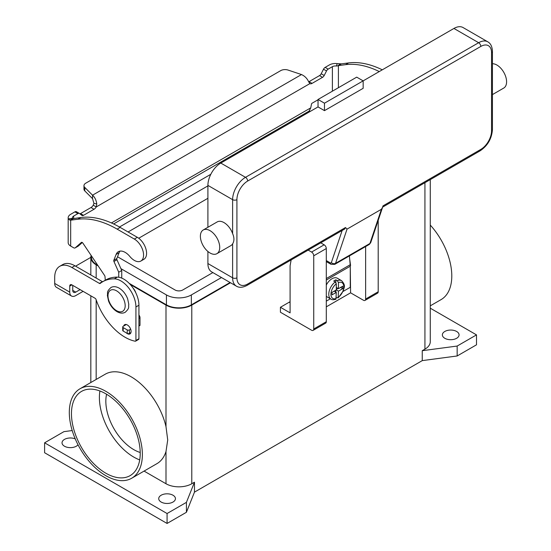 <?xml version="1.0" encoding="UTF-8"?>
<svg xmlns="http://www.w3.org/2000/svg" width="551" height="551" viewBox="0 0 551 551"><rect width="100%" height="100%" fill="white"/><g stroke="black" fill="none" stroke-linecap="round" stroke-linejoin="round"><path stroke-width="0.83" d="M79.923 213.836A3.037 1.756 120 0 0 80.508 213.595L91.011 207.527A4.56 2.631 120 0 0 93.243 205.206L93.952 203.415L92.54 198.663L92.54 195.192C94.786 197.189 96.205 200.089 96.783 203.877L96.253 206.942A4.56 2.631 -60 0 1 94.021 209.263L83.518 215.331A3.037 1.756 -60 0 1 81.996 215.482A3.037 1.756 -60 0 1 81.872 215.393L79.551 213.54A3.037 1.756 120 0 0 79.427 213.457A3.037 1.756 120 0 0 77.905 213.602L73.682 216.047A4.256 2.459 0 0 0 72.436 217.783A4.256 2.459 0 0 0 72.539 218.327L73.207 218.644L80.859 217.507A106.357 61.409 60 0 1 120.152 227.398L137.344 237.323A13.066 7.542 60 0 1 141.814 241.235A13.066 7.542 60 0 1 143.873 259.307L140.87 261.043A13.066 7.542 -120 0 0 138.804 242.97A13.066 7.542 -120 0 0 134.334 239.058L117.143 229.133A106.357 61.409 -120 0 0 77.849 219.243L70.673 220.173L69.722 220.056L68.393 218.871A8.506 4.911 180 0 1 68.179 217.783A8.506 4.911 180 0 1 70.673 214.311L74.895 211.866A3.037 1.756 -60 0 1 76.417 211.715A3.037 1.756 -60 0 1 76.541 211.804M382.284 69.825A106.357 61.409 -120 0 0 348.597 62.924L341.42 63.861L337.846 65.858L336.344 66.024L337.281 63.627A8.506 4.911 180 0 0 329.381 64.942L325.159 67.38A3.037 1.756 120 0 0 323.513 69.219L321.192 73.744A3.037 1.756 -60 0 1 319.546 75.583L309.042 81.651A4.56 2.631 -60 0 1 308.691 81.83M308.457 112.445L310.743 107.865L311.529 103.994A0.758 0.441 120 0 1 312.052 103.237L318.03 99.779M338.41 87.712L338.41 65.597L345.587 64.667A106.357 61.409 60 0 1 379.274 71.561M309.042 81.651L312.052 83.387A4.56 2.631 120 0 1 309.82 83.642L308.581 81.596C307.059 78.359 304.703 76.01 301.5 74.55L288.056 70.067A6.075 3.506 180 0 0 280.721 70.624L85.742 183.194A6.075 3.506 0 0 0 83.966 185.673A6.075 3.506 0 0 0 84.778 187.43L92.54 195.192L301.5 74.55M337.281 63.627L341.42 63.861M336.344 66.024A4.256 2.459 0 0 0 332.391 66.678L328.169 69.116A3.037 1.756 -60 0 0 326.523 70.955L324.202 75.48A3.037 1.756 120 0 1 322.555 77.319L312.052 83.387M92.54 198.663L84.778 190.901A6.075 3.506 180 0 1 83.966 189.145L83.966 185.673M309.82 83.642L96.253 206.942L93.243 205.206M73.276 218.616L70.673 220.173L70.673 246.07L73.607 247.764A3.037 1.756 -120 0 0 75.129 247.916A3.037 1.756 -120 0 0 75.294 247.792L81.362 242.44A1.522 0.875 60 0 1 81.445 242.378A1.522 0.875 60 0 1 82.87 243.108L104.6 275.507A1.522 0.875 60 0 1 105.007 276.602L105.269 280.245M68.179 217.783L68.179 242.592A8.506 4.911 0 0 0 70.673 246.07M118.734 277.249L118.734 272.228L113.94 261.484A1.522 0.875 60 0 1 113.816 260.279L116.109 254.438A13.672 7.893 60 0 1 118.341 251.704A13.672 7.893 60 0 1 129.857 256.477A13.066 7.542 -120 0 0 140.87 261.043M120.015 251.125A13.672 7.893 -120 0 0 119.119 252.702L116.826 258.543A1.522 0.875 -120 0 0 116.95 259.748L121.743 270.493L121.743 278.117M138.928 315.02A3.037 1.756 60 0 1 140.002 317.789L140.002 325.2A0.606 0.351 60 0 1 139.878 325.483L138.928 326.027M82.306 242.523L78.304 246.056A3.037 1.756 60 0 1 78.139 246.173A3.037 1.756 60 0 1 77.953 246.263M118.734 272.228L121.743 270.493M126.296 324.525L123.162 326.337A1.522 0.875 0 0 0 122.721 326.957A1.522 0.875 0 0 0 123.162 327.576L127.247 329.932A1.522 0.875 0 0 0 129.395 329.932L130.656 329.202M130.966 332.501L129.395 333.41A1.522 0.875 180 0 1 127.247 333.41L123.162 331.048A1.522 0.875 180 0 1 122.721 330.428L122.721 326.957M342.15 230.49L331.351 262.627A1.522 0.875 60 0 1 330.331 262.896A3.037 1.756 120 0 0 330.958 264.287L326.302 261.594L330.958 264.287L334.76 264.356A4.56 2.631 -120 0 0 335.545 263.33L369.928 243.48A3.037 2.211 18.6 0 0 370.761 242.502L382.58 207.328L381.423 209.27L369.928 243.48A4.56 2.631 60 0 1 369.142 244.513L334.76 264.356M331.351 262.627A3.037 2.211 18.6 0 0 333.424 263.64A3.037 2.211 18.6 0 0 335.545 263.33L347.04 229.12L345.484 227.535L344.74 228.989L247.027 285.404A3.037 1.756 -120 0 0 247.661 284.013A15.194 8.775 -60 0 1 236.916 277.814L236.916 199.655A15.194 8.775 -60 0 1 247.661 181.045L480.803 46.442A3.037 1.756 -120 0 0 480.169 44.321A3.037 1.756 -120 0 0 478.654 42.716L245.512 177.326A3.037 1.756 60 0 1 247.027 178.923A3.037 1.756 60 0 1 247.661 181.045M480.803 46.442A15.194 8.775 -60 0 1 491.547 52.641L491.547 130.801A15.194 8.775 -60 0 1 480.803 149.411L382.973 205.888L382.58 207.328M480.803 149.411A3.037 1.756 60 0 1 480.169 150.802L382.656 207.107M491.547 52.641A3.037 1.756 0 0 0 492.436 51.401L492.436 129.561A3.037 1.756 0 0 1 491.547 130.801M492.436 94.593L503.752 88.057A13.672 7.893 -120 0 0 505.852 77.099A13.672 7.893 -120 0 0 496.919 65.052A13.672 7.893 -120 0 0 492.436 63.737M210.055 230.669A13.672 7.893 -120 0 0 203.216 229.994A13.672 7.893 -120 0 0 201.122 240.952A13.672 7.893 -120 0 0 210.055 252.999A13.672 7.893 -120 0 0 216.894 253.674A13.672 7.893 -120 0 0 218.988 242.715A13.672 7.893 -120 0 0 210.055 230.669M203.216 229.994L217.184 221.929A13.672 7.893 60 0 1 224.023 222.604A13.672 7.893 60 0 1 232.618 233.617C234.368 237.667 234.368 241.076 232.618 243.845A13.672 7.893 60 0 1 230.862 245.615L216.894 253.674M324.477 110.641L324.477 103.195L363.157 80.866L363.157 88.312L324.477 110.641L318.03 106.922L318.03 99.476L324.477 103.195M318.03 99.476L356.711 77.147L363.157 80.866L453.941 28.452L478.654 42.716A18.231 10.524 120 0 1 487.766 41.814C490.679 43.412 492.229 46.608 492.436 51.401M318.03 106.922L220.799 163.055A18.231 10.524 120 0 0 207.906 185.384L207.906 227.287M207.906 251.476L207.906 263.543A18.231 10.524 120 0 0 211.68 271.891L236.393 286.155A18.231 10.524 120 0 1 232.618 277.814A3.037 1.756 0 0 0 234.767 278.324A3.037 1.756 0 0 0 236.916 277.814M487.766 41.814L463.06 27.55A18.231 10.524 120 0 0 453.941 28.452M347.04 229.12L381.423 209.27M335.222 281.933A10.634 6.144 120 0 0 329.161 291.286A10.634 6.144 120 0 0 330.979 299.117C332.019 299.902 333.665 299.937 335.91 299.227L336.296 292.388L331.998 294.868L331.998 292.388L336.296 289.909L336.296 283.806L335.222 281.933L333.72 281.065A10.634 6.144 -60 0 1 334.794 280.356A10.634 6.144 -60 0 1 335.869 279.825L337.37 280.693L338.445 282.567L338.445 288.669L342.743 286.189L342.743 288.669L338.445 291.148L338.176 297.919L343.321 290.88C343.769 287.512 346.324 285.935 341.613 280.7L337.315 278.214A10.634 6.144 120 0 0 331.998 278.744A10.634 6.144 120 0 0 326.302 285.039M326.302 296.39A10.634 6.144 120 0 0 326.681 296.638L330.979 299.117M106.591 394.254A39.507 22.811 -120 0 0 133.776 449.637A39.507 22.811 -120 0 0 140.209 452.481M99.91 390.976A48.619 28.073 -120 0 0 133.776 457.082A48.619 28.073 -120 0 0 139.706 459.906M105.84 473.206A48.619 28.073 60 0 1 74.075 430.359A48.619 28.073 60 0 1 81.527 391.403A48.619 28.073 60 0 1 105.84 393.807A48.619 28.073 60 0 1 137.605 436.654A48.619 28.073 60 0 1 130.153 475.616A48.619 28.073 60 0 1 105.84 473.206M430.276 225.077A51.663 29.823 60 0 1 451.792 275.955A51.663 29.823 60 0 1 441.096 299.599L430.276 305.846M69.309 412.417A51.663 29.823 60 0 1 80.012 388.765A51.663 29.823 60 0 1 119.822 402.609A51.663 29.823 60 0 1 142.372 454.596A51.663 29.823 60 0 1 131.668 478.247A51.663 29.823 60 0 1 91.859 464.403A51.663 29.823 60 0 1 69.309 412.417M80.012 388.765L105.262 374.191A51.663 29.823 60 0 1 166.003 426.701L167.718 439.96L166.003 451.483A51.663 29.823 60 0 1 156.918 463.666L131.668 478.247M135.808 292.829A7.597 4.387 -120 0 0 133.066 288.077M161.167 502.051A8.355 4.828 180 0 1 158.722 498.641A8.355 4.828 180 0 1 163.881 494.178A8.355 4.828 180 0 1 172.986 495.225A8.355 4.828 180 0 1 175.438 498.641A8.355 4.828 180 0 1 170.28 503.097A8.355 4.828 180 0 1 161.167 502.051M78.015 444.774A8.355 4.828 180 0 1 64.474 446.22A8.355 4.828 180 0 1 62.029 442.811A8.355 4.828 180 0 1 66.561 438.52A8.355 4.828 180 0 1 75.246 438.885M444.809 338.293A8.355 4.828 180 0 1 442.363 334.884A8.355 4.828 180 0 1 447.522 330.421A8.355 4.828 180 0 1 456.627 331.468A8.355 4.828 180 0 1 459.073 334.884A8.355 4.828 180 0 1 453.914 339.34A8.355 4.828 180 0 1 444.809 338.293M126.241 332.825A5.317 3.072 -120 0 0 129.988 333.899A5.317 3.072 -120 0 0 131.09 331.468A5.317 3.072 -120 0 0 128.769 326.116A5.317 3.072 -120 0 0 124.671 324.691A5.317 3.072 -120 0 0 123.713 326.02M343.101 291.438L350.264 287.305L350.264 266.216A15.951 9.209 -120 0 0 350.195 264.755L349.403 255.905M350.257 265.72L350.588 292.822L326.302 306.845M75.632 266.202A24.313 14.037 0 0 1 76.92 265.396L90.832 257.365A18.231 10.524 180 0 1 91.135 255.43M72.746 285.377L72.746 290.384A4.256 2.459 120 0 0 73.627 292.333A4.256 2.459 120 0 0 75.756 292.12L80.088 289.619M59.735 266.312A24.313 14.037 60 0 1 71.892 267.517L74.895 265.782A24.313 14.037 60 0 0 62.745 264.576L59.735 266.312A24.313 14.037 60 0 0 54.701 277.442L54.701 283.434A8.506 4.911 120 0 0 56.464 287.333L71.506 296.018A8.506 4.911 -60 0 0 75.756 295.598L83.098 291.355M71.892 267.517L99.394 283.393A1.522 0.875 -120 0 0 100.151 283.469A1.522 0.875 -120 0 0 100.213 283.428A60.775 35.092 60 0 1 102.734 281.706A60.775 35.092 60 0 1 114.291 278.861A21.269 12.28 60 0 1 135.925 306.969L135.925 340.463A1.522 0.875 60 0 1 135.608 341.159A1.522 0.875 60 0 1 135.188 341.214A45.581 26.317 60 0 1 96.06 299.537A1.522 0.875 -120 0 0 95.096 298.284L71.892 284.881A3.037 1.756 -120 0 0 70.37 284.736A3.037 1.756 -120 0 0 69.743 286.127L69.743 292.12A8.506 4.911 -60 0 0 71.506 296.018M102.734 281.706L105.744 279.97A60.775 35.092 60 0 1 117.301 277.125A21.269 12.28 60 0 1 138.928 305.226L138.928 338.727A1.522 0.875 60 0 1 138.618 339.423L135.608 341.159M74.895 265.782L102.403 281.657A1.522 0.875 -120 0 0 102.638 281.768M430.276 308.188L476.505 334.884L476.505 344.809L457.165 355.974L422.245 360.623L194.475 492.126L186.417 512.285L167.077 523.45L44.603 452.736L44.603 442.811L63.937 431.647L72.209 430.545M167.077 523.45L167.077 513.525L44.603 442.811M186.417 512.285L186.417 502.36L167.077 513.525M194.475 492.126L194.475 482.201L186.417 502.36M422.245 360.623L422.245 350.698L424.931 349.148L424.931 182.691M230.504 282.753L191.789 305.102A18.231 10.524 180 0 1 166.003 305.102L130.222 284.447M194.475 482.201L191.789 483.75A18.231 10.524 180 0 1 166.003 483.75L144.073 471.084M457.165 355.974L457.165 346.049L422.245 350.698M476.505 334.884L457.165 346.049M430.276 179.612L430.276 341.703A18.231 10.524 180 0 1 424.931 349.148M98.195 265.954L96.17 264.783A18.231 10.524 180 0 1 90.832 257.345L90.832 274.977M230.07 282.505L191.362 304.855A17.625 10.173 180 0 1 166.436 304.855L129.196 283.359M97.651 265.148L96.597 264.535A17.625 10.173 180 0 1 91.438 257.345L91.438 255.878M210.819 174.281L119.484 227.012M120.924 268.654L166.436 294.93A17.625 10.173 0 0 0 191.362 294.93L221.474 277.546M212.879 272.58L182.767 289.971A5.469 3.161 180 0 1 175.032 289.971L117.521 256.766M128.08 231.971L207.906 185.887M207.906 198.291L138.721 238.232M308.174 250.099L311.584 252.069A3.037 1.756 60 0 1 313.733 255.795L313.733 328.988A3.037 1.756 60 0 1 313.106 330.38A3.037 1.756 60 0 1 311.584 330.228L280.425 312.238L280.425 307.279L289.241 302.189L290.095 302.685M290.095 301.673A24.313 14.037 -60 0 1 289.241 302.189M365.63 246.538L365.63 299.028A3.037 1.756 60 0 1 364.996 300.419A3.037 1.756 60 0 1 363.481 300.267L350.588 292.822M364.996 300.419L377.566 293.16A3.037 1.756 -120 0 0 378.2 291.768L378.2 220.372M280.425 307.279L290.095 312.858L290.095 265.72L291.148 259.934M313.106 330.38L325.675 323.12A3.037 1.756 -120 0 0 326.302 321.729L326.302 248.535A3.037 1.756 -120 0 0 324.153 244.809L320.744 242.846M349.671 258.956L350.588 265.534M338.176 297.919L336.296 297.264M335.869 292.14L335.869 290.157M336.296 289.413L338.018 288.421M335.869 282.56L335.869 279.825M336.296 292.388L334.147 291.148M338.445 288.669L336.296 287.429M342.743 288.669L340.594 287.429M338.445 291.148L336.296 289.909M326.302 301.135L330.386 298.78M134.334 239.058L137.344 237.323M337.846 65.858L340.291 63.847M332.391 91.184L332.391 66.678M325.159 67.38L328.169 69.116M323.513 69.219L326.523 70.955M321.192 73.744L324.202 75.48M319.546 75.583L322.555 77.319M348.597 62.924L345.587 64.667M111.419 222.941L310.743 107.865M309.669 110.765L113.623 223.954M73.682 216.047L73.682 218.437M93.952 203.415L96.783 203.877M84.778 190.901L84.778 187.43M73.207 218.644L69.722 220.056M72.539 218.327L68.393 218.871M77.849 219.243L80.859 217.507M116.109 254.438L119.119 252.702M113.816 260.279L116.826 258.543M113.94 261.484L116.95 259.748M138.928 318.409L140.002 317.789M138.928 325.82L140.002 325.2M75.294 247.792L78.304 246.056M117.143 229.133L120.152 227.398M123.162 327.576L123.162 331.048M127.247 329.932L127.247 333.41M129.395 329.932L129.395 333.41M74.895 211.866L77.905 213.602M80.508 213.595L83.518 215.331M91.011 207.527L94.021 209.263M330.331 262.896L326.302 260.568M345.484 227.535L247.661 284.013M207.906 185.384L232.618 199.655A3.037 1.756 0 0 0 234.767 200.165A3.037 1.756 0 0 0 236.916 199.655M220.799 163.055L245.512 177.326A18.231 10.524 120 0 0 232.618 199.655L232.618 233.617M207.906 263.543L232.618 277.814L232.618 243.845M344.74 228.989L247.027 285.404C242.777 287.629 239.23 287.877 236.393 286.155M492.436 129.561C491.767 138.618 487.683 145.698 480.169 150.802L480.169 150.802A3.037 1.756 60 0 1 478.654 150.65M116.585 310.688A12.156 7.018 -120 0 0 125.18 305.722A12.156 7.018 -120 0 0 116.585 290.838A12.156 7.018 -120 0 0 107.989 295.797A12.156 7.018 -120 0 0 116.585 310.688M72.746 290.384L75.756 292.12M69.743 286.127L71.892 284.881M135.925 306.969L138.928 305.226M135.925 340.463L138.928 338.727M114.291 278.861L117.301 277.125M99.394 283.393L102.403 281.657M54.701 283.434L69.743 292.12M191.789 483.75L191.789 305.102M166.003 483.75L166.003 451.483M166.003 426.701L166.003 305.102M166.436 294.93L166.436 304.855M96.597 263.578L96.597 264.535M191.362 294.93L191.362 304.855M96.17 379.439L96.17 299.854M96.17 278.062L96.17 264.783M378.2 291.768L365.63 299.028M324.153 244.809L311.584 252.069M326.302 248.535L313.733 255.795M326.302 321.729L313.733 328.988M341.613 280.7A10.634 6.144 120 0 0 337.37 280.693M338.445 297.251A9.119 5.262 120 0 0 343.817 286.809A9.119 5.262 120 0 0 338.445 282.567M336.296 283.806A9.119 5.262 120 0 0 330.924 294.248A9.119 5.262 120 0 0 336.296 298.49M350.264 266.216L326.302 280.046M350.195 264.755L326.302 278.551M78.139 246.173L75.129 247.916M79.427 213.457L76.417 211.715M370.761 242.502L369.142 244.513M110.944 287.526C113.313 286.217 116.047 286.417 119.154 288.125C122.949 290.473 125.773 294.02 127.632 298.766L128.803 304.352C128.163 307.21 130.105 307.713 125.229 312.265C122.859 313.574 120.125 313.374 117.026 311.659C113.224 309.318 110.4 305.771 108.547 301.025L107.376 295.432C108.017 292.581 106.067 292.078 110.944 287.526M90.832 382.518L90.832 295.818"/></g></svg>
